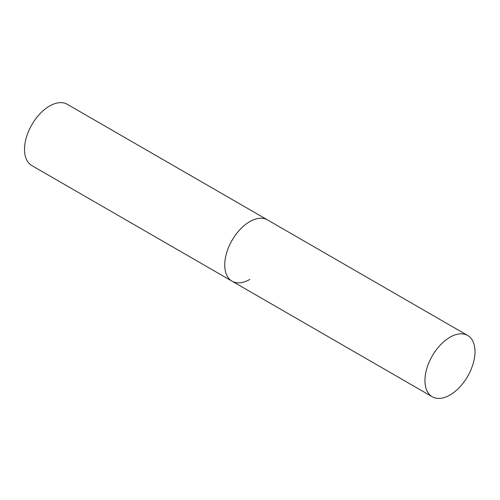 <?xml version="1.0" encoding="UTF-8"?>
<svg xmlns="http://www.w3.org/2000/svg" width="500" height="500" viewBox="0 0 500 500"><rect width="100%" height="100%" fill="white"/><g stroke="black" fill="none" stroke-linecap="round" stroke-linejoin="round"><path stroke-width="0.75" d="M249.762 279.431A35.394 20.431 -60 0 1 232.062 281.188A35.394 20.431 -60 0 1 226.637 252.825A35.394 20.431 -60 0 1 249.762 221.637A35.394 20.431 -60 0 1 267.456 219.881A35.394 20.431 120 0 0 240.181 229.363A35.394 20.431 120 0 0 224.731 264.981A35.394 20.431 120 0 0 232.062 281.188L31.85 165.594A35.394 20.431 -60 0 1 26.425 137.231A35.394 20.431 -60 0 1 49.544 106.044A35.394 20.431 -60 0 1 67.244 104.288L467.669 335.475A35.394 20.431 120 0 0 440.394 344.956A35.394 20.431 120 0 0 424.944 380.575A35.394 20.431 120 0 0 432.275 396.775A35.394 20.431 120 0 0 459.55 387.294A35.394 20.431 120 0 0 475 351.675A35.394 20.431 120 0 0 467.669 335.475M232.062 281.188L432.275 396.775"/></g></svg>
